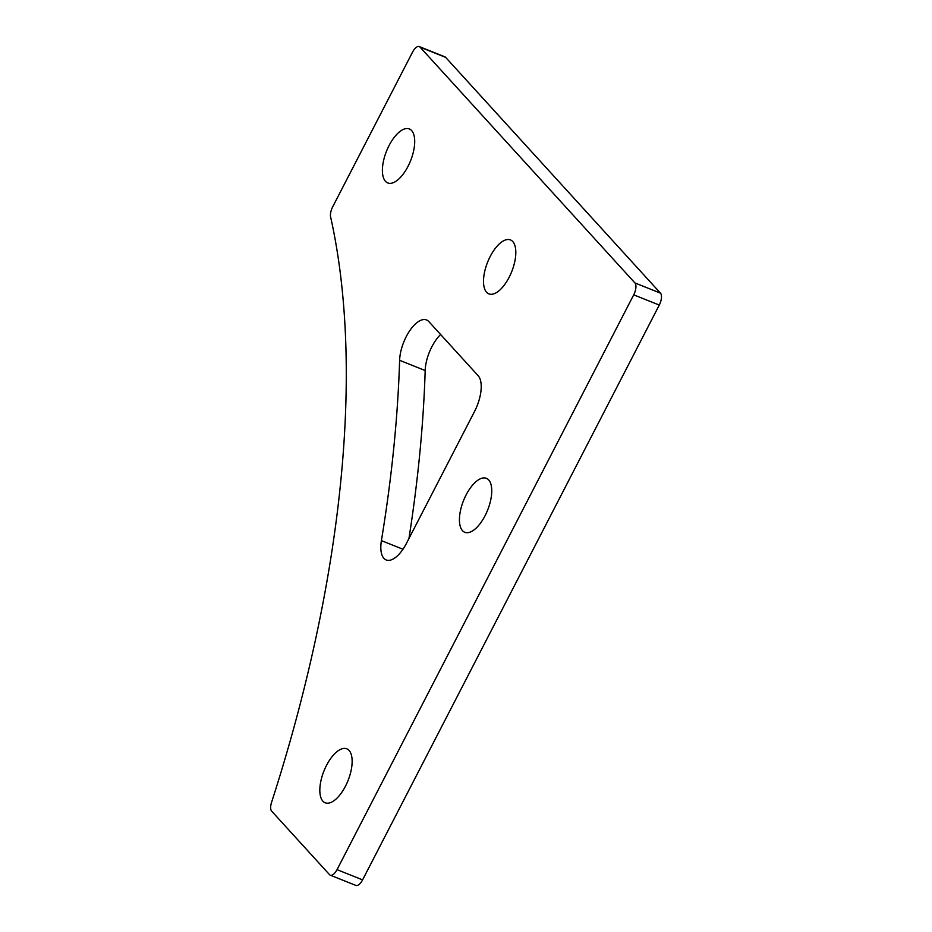 <?xml version="1.0" encoding="UTF-8"?>
<svg xmlns="http://www.w3.org/2000/svg" width="932" height="932" viewBox="0 0 932 932"><rect width="100%" height="100%" fill="white"/><g stroke="black" fill="none" stroke-linecap="round" stroke-linejoin="round"><path stroke-width="1.4" d="M332.666 206.881L412.55 52.122A9.693 4.322 111.8 0 1 419.307 46.6A9.693 4.322 111.8 0 1 420.064 47.148L634.913 282.932A9.693 4.322 111.8 0 1 633.713 294.85L337.035 869.649A9.693 4.322 111.8 0 1 330.278 875.183A9.693 4.322 111.8 0 1 329.509 874.635L271.666 811.155A9.693 4.322 111.8 0 1 271.527 802.475A823.41 367.08 111.8 0 0 330.627 217.016A9.693 4.322 -68.2 0 1 332.666 206.881M381.409 540.63A920.292 410.266 111.8 0 0 399.618 360.311A29.067 12.955 -68.2 0 1 409.509 331.046A29.067 12.955 -68.2 0 1 426.553 319.967A29.067 12.955 -68.2 0 1 428.848 321.598L478.151 375.701A29.067 12.955 111.8 0 1 474.539 411.466L406.457 543.368A29.067 12.955 111.8 0 1 386.186 559.946A29.067 12.955 111.8 0 1 381.409 540.63L402.974 549.251M389.075 145.543A29.067 12.955 111.8 0 1 409.346 128.954A29.067 12.955 111.8 0 1 410.581 160.758A29.067 12.955 111.8 0 1 387.77 182.928A29.067 12.955 111.8 0 1 389.075 145.543M490.185 256.498A29.067 12.955 111.8 0 1 510.456 239.92A29.067 12.955 111.8 0 1 511.691 271.713A29.067 12.955 111.8 0 1 488.869 293.883A29.067 12.955 111.8 0 1 490.185 256.498M326.503 765.405A29.067 12.955 111.8 0 1 346.774 748.815A29.067 12.955 111.8 0 1 348.009 780.62A29.067 12.955 111.8 0 1 325.186 802.79A29.067 12.955 111.8 0 1 326.503 765.405M466.117 494.904A29.067 12.955 111.8 0 1 486.387 478.326A29.067 12.955 111.8 0 1 487.622 510.119A29.067 12.955 111.8 0 1 464.8 532.3A29.067 12.955 111.8 0 1 466.117 494.904M419.307 46.6L444.867 56.817A9.693 4.322 111.8 0 1 445.636 57.365L660.473 293.149A9.693 4.322 111.8 0 1 659.274 305.067L362.595 879.878A9.693 4.322 111.8 0 1 355.838 885.4L330.278 875.183M440.626 334.518A29.067 12.955 -68.2 0 0 425.178 370.528A920.292 410.266 111.8 0 1 408.95 538.533M420.064 47.148L445.636 57.365M634.913 282.932L660.473 293.149M633.713 294.85L659.274 305.067M337.035 869.649L362.595 879.878M399.618 360.311L425.178 370.528"/></g></svg>
